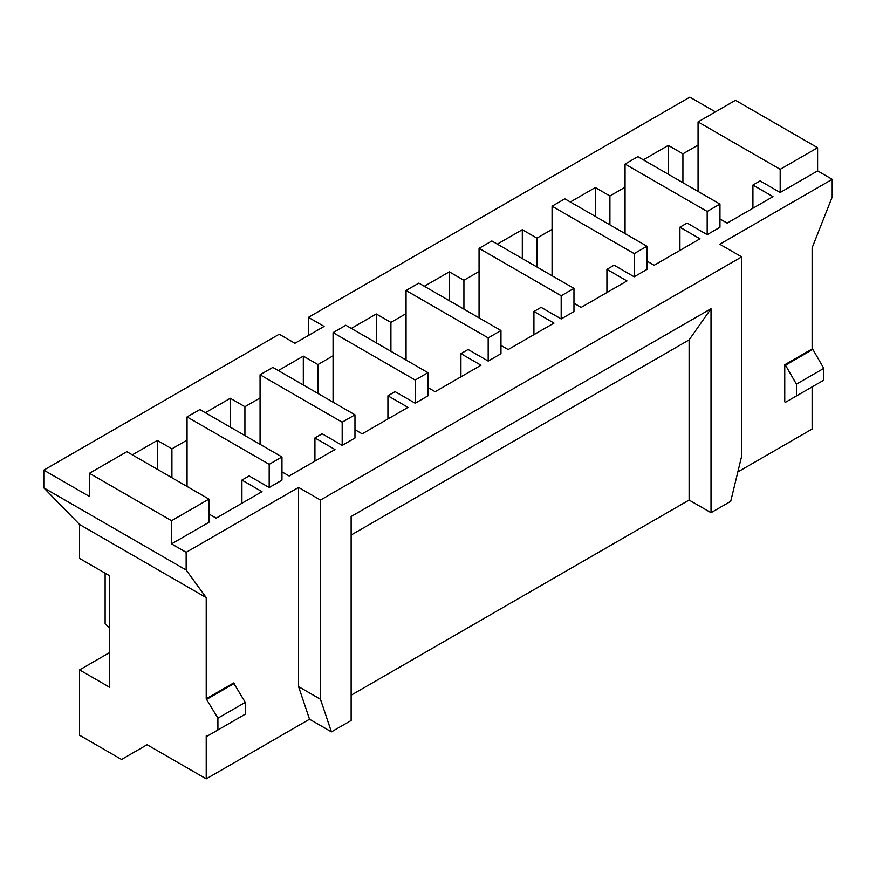 <?xml version="1.0" encoding="UTF-8"?>
<svg xmlns="http://www.w3.org/2000/svg" width="876" height="876" viewBox="0 0 876 876"><rect width="100%" height="100%" fill="white"/><g stroke="black" fill="none" stroke-linecap="round" stroke-linejoin="round"><path stroke-width="1.31" d="M308.538 335.409L308.429 317.353L324.12 326.42L294.916 343.272L279.225 334.216L43.8 470.138L43.8 487.833L79.574 524.505L79.574 558.428L109.5 575.707L109.5 687.189L79.574 669.91L79.574 735.238L121.545 759.47L147.091 744.72L206.221 778.863L309.524 719.218L298.574 686.631L298.574 487.417L186.15 552.318L186.15 570.024L206.221 597.629L206.221 698.785L233.596 682.973L245.28 702.366L217.905 718.167L217.905 729.971L245.28 714.159L245.28 702.366M715.396 111.887L689.85 97.137L308.429 317.353M43.8 470.138L89.429 496.473L89.429 473.292L126.834 451.698L208.959 499.112L171.554 520.705L89.429 473.292M132.309 454.852L157.319 440.42L171.915 448.851L187.059 440.102L187.059 416.921L269.184 464.335L281.962 456.965L199.838 409.552L187.059 416.921M205.312 412.705L230.311 398.273L244.919 406.705L260.062 397.956L260.062 374.775L342.188 422.188L354.966 414.819L272.841 367.405L260.062 374.775M278.316 370.559L303.315 356.127L317.911 364.558L333.066 355.809L333.066 332.628L415.191 380.042L427.959 372.672L345.834 325.259L333.066 332.628M351.309 328.423L376.319 313.98L390.915 322.412L406.059 313.663L406.059 290.482L488.184 337.906L500.962 330.526L418.837 283.112L406.059 290.482M424.312 286.277L449.311 271.834L463.919 280.265L479.062 271.516L479.062 248.335L561.188 295.76L573.966 288.379L491.841 240.966L479.062 248.335M497.316 244.13L522.315 229.687L536.911 238.119L552.066 229.37L552.066 206.199L634.191 253.613L646.959 246.233L564.834 198.819L552.066 206.199M570.309 201.984L595.319 187.541L609.915 195.972L625.059 187.234L625.059 164.053L707.184 211.466L719.962 204.086L637.837 156.673L625.059 164.053M643.312 159.837L668.311 145.394L682.919 153.826L698.062 145.088L698.062 121.906L780.188 169.32L817.604 147.715L735.479 100.302L698.062 121.906M351.134 695.194L689.116 500.065L689.116 339.899L351.134 535.039M217.905 729.971L206.955 736.289L206.221 735.873L206.221 778.863M79.574 669.91L109.5 652.631M109.5 627.676L105.12 623.887L105.12 573.189M217.905 718.167L206.221 698.785M206.221 597.629L79.574 524.505M812.129 348.966L784.754 364.766L784.754 401.865L785.476 402.281L823.801 380.151L823.801 368.358L796.426 384.159L785.476 365.193L812.851 349.393L812.129 348.966L812.129 247.809L832.2 197.023L832.2 179.328L719.776 244.229L741.676 256.876L741.676 456.089L730.726 501.324L711.016 512.701L689.116 500.065M737.844 471.934L812.129 429.043L812.129 386.896M812.851 349.393L823.801 368.358M281.962 456.965L281.962 480.147L269.184 487.516L269.184 464.335M241.918 503.262L241.918 480.081L262.001 491.666L216.153 518.143L208.959 513.993M187.059 486.465L187.059 440.102M171.915 477.716L171.915 448.851M711.016 512.701L711.016 308.713L351.134 516.501L351.134 720.488L331.424 731.865L309.524 719.218M208.959 499.112L208.959 522.293L171.554 543.886L186.15 552.318M171.554 520.705L171.554 543.886M354.966 414.819L354.966 438L342.188 445.369L342.188 422.188M314.922 461.115L314.922 437.934L334.993 449.53L289.157 475.996L281.962 471.846M260.062 444.318L260.062 397.956M244.919 435.569L244.919 406.705M427.959 372.672L427.959 395.853L415.191 403.223L415.191 380.042M387.926 418.969L387.926 395.788L407.997 407.384L362.149 433.85L354.966 429.7M333.066 402.172L333.066 355.809M317.911 393.433L317.911 364.558M500.962 330.526L500.962 353.707L488.184 361.076L488.184 337.906M460.918 376.822L460.918 353.641L481.001 365.237L435.153 391.703L427.959 387.553M406.059 360.025L406.059 313.663M390.915 351.287L390.915 322.412M573.966 288.379L573.966 311.56L561.188 318.941L561.188 295.76M533.922 334.676L533.922 311.495L553.993 323.091L508.157 349.557L500.962 345.407M479.062 317.879L479.062 271.516M463.919 309.14L463.919 280.265M646.959 246.233L646.959 269.414L634.191 276.794L634.191 253.613M606.926 292.529L606.926 269.348L626.997 280.944L581.149 307.41L573.966 303.26M552.066 275.732L552.066 229.37M536.911 266.994L536.911 238.119M719.962 204.086L719.962 227.267L707.184 234.648L707.184 211.466M679.918 250.383L679.918 227.202L700.001 238.798L654.153 265.264L646.959 261.114M625.059 233.585L625.059 187.234M609.915 224.847L609.915 195.972M817.604 147.715L817.604 170.897L780.188 192.501L780.188 169.32M752.922 208.236L752.922 185.055L772.993 196.651L727.157 223.117L719.962 218.967M698.062 191.439L698.062 145.088M682.919 182.701L682.919 153.826M43.8 487.833L186.15 570.024M817.604 170.897L832.2 179.328M752.922 185.055L760.116 180.905L780.188 192.501M679.918 227.202L687.112 223.051L707.184 234.648M606.926 269.348L614.109 265.198L634.191 276.794M533.922 311.495L541.116 307.345L561.188 318.941M460.918 353.641L468.113 349.491L488.184 361.076M387.926 395.788L395.109 391.638L415.191 403.223M314.922 437.934L322.116 433.784L342.188 445.369M241.918 480.081L249.112 475.931L269.184 487.516M331.424 731.865L320.474 699.278L320.474 500.054L298.574 487.417M320.474 500.054L741.676 256.876M668.311 174.269L668.311 145.394M595.319 216.416L595.319 187.541M522.315 258.562L522.315 229.687M449.311 300.709L449.311 271.834M376.319 342.855L376.319 313.98M303.315 385.002L303.315 356.127M230.311 427.149L230.311 398.273M157.319 469.295L157.319 440.42M796.426 384.159L796.426 395.963M785.476 365.193L784.754 364.766M711.016 308.713L689.116 339.899M206.955 699.201L234.33 683.4M320.474 699.278L298.574 686.631"/></g></svg>
